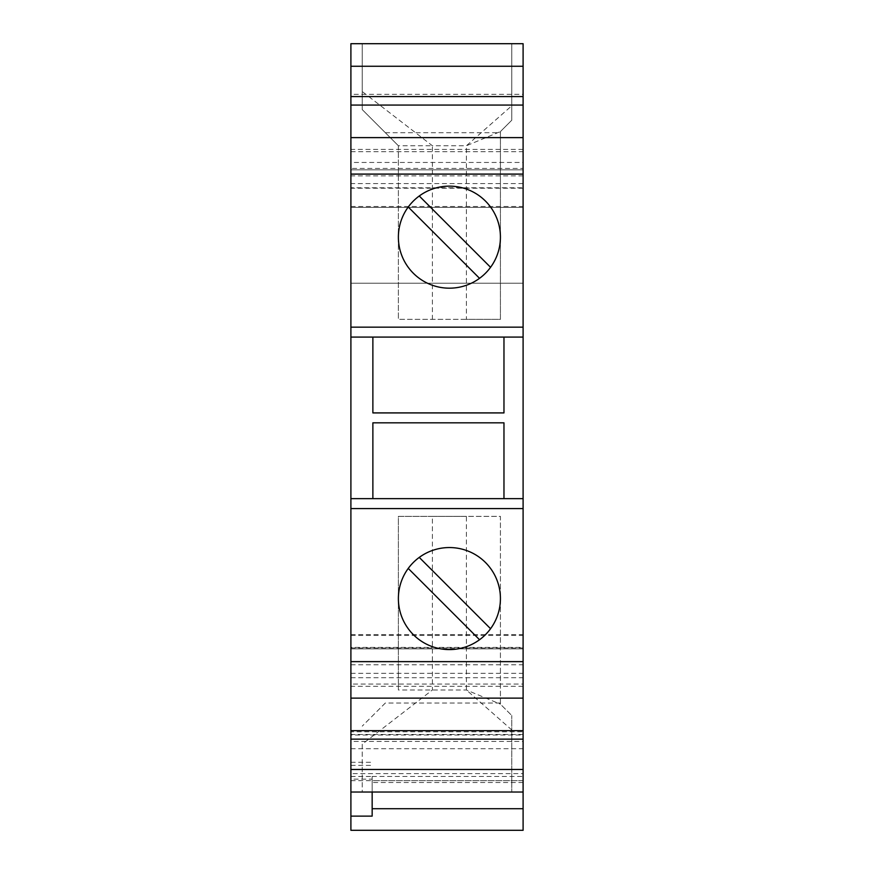 <?xml version="1.0" encoding="UTF-8"?>
<svg xmlns="http://www.w3.org/2000/svg" width="874" height="874" viewBox="0 0 874 874"><rect width="100%" height="100%" fill="white"/><g stroke="black" fill="none" stroke-linecap="round" stroke-linejoin="round"><path stroke-width="0.66" stroke-dasharray="4.37 3.28" d="M350.9 647.383L350.9 661.64L350.9 648.89L523.1 648.89L350.9 648.89L350.9 830.3L523.1 830.3L523.1 187.79L350.9 187.79L350.9 647.383L523.1 647.383M350.9 174.418L523.1 174.418L523.1 207.4L350.9 207.4L350.9 169.84L350.9 175.893L523.1 175.893L523.1 187.79M523.1 175.893L523.1 174.418M523.1 183.584L350.9 183.584L350.9 207.4L523.1 207.4L523.1 168.42L350.9 168.42L350.9 43.7L523.1 43.7L523.1 168.42M523.1 96.577L523.1 94.316L523.1 96.577M523.1 162.444L523.1 137.611L523.1 162.444L350.9 162.444L350.9 137.611L350.9 162.444M523.1 698.129L523.1 673.297L523.1 698.129M523.1 739.153L523.1 741.425L523.1 739.153M523.1 792.03L350.9 792.03L350.9 762.292L350.9 779.149L372.16 779.149L372.16 780.69L523.1 780.69L523.1 792.03L523.1 769.426L350.9 769.426L350.9 731.8L523.1 731.8L523.1 769.426M350.9 731.8L350.9 735.023L523.1 735.023L523.1 731.8M523.1 735.023L523.1 780.69L372.16 780.69L372.16 776.44L372.16 816.13M350.9 792.03L350.9 769.426M350.9 741.425L350.9 739.153L350.9 741.425L523.1 741.425M350.9 684.047L350.9 698.129L350.9 684.047L523.1 684.047M350.9 94.316L350.9 96.577L350.9 94.316L523.1 94.316M350.9 183.584L350.9 168.42M350.9 175.893L350.9 187.79M350.9 779.149L350.9 773.61L523.1 773.61M350.9 735.023L350.9 773.61M385.336 703.024L362.24 726.13L385.336 703.024L500.42 703.024L500.42 704.16L511.76 715.5L500.42 704.16L500.42 516.37L466.41 516.37L466.41 689.99L511.76 729.954L511.76 715.5L511.76 792.03L511.76 729.954M500.42 703.024L500.42 516.37L398.38 516.37L398.38 689.99L466.41 689.99L500.42 704.16M372.16 779.149L372.16 792.03M350.9 748.701L523.1 748.701M523.1 734.466L350.9 734.466M362.24 744.2L362.24 792.03L511.76 792.03L362.24 792.03L362.24 744.2L432.39 689.99L432.39 516.37L466.41 516.37M350.9 673.297L523.1 673.297M523.1 686.319L350.9 686.319M503.97 498.65L372.87 498.65L372.87 422.83L503.97 422.83L503.97 498.65L523.1 498.65M350.9 498.65L372.87 498.65M350.9 337.08L372.87 337.08L372.87 412.91L503.97 412.91L503.97 337.08L523.1 337.08M503.97 337.08L372.87 337.08M523.1 149.421L350.9 149.421M350.9 151.683L523.1 151.683M362.24 91.541L362.24 109.6L398.38 145.75L362.24 109.6L362.24 43.7L511.76 43.7L511.76 120.23L500.42 131.57L511.76 120.23L511.76 43.7L362.24 43.7L362.24 91.541L432.39 145.75L466.41 145.75L511.76 105.776M523.1 188.227L350.9 188.227M350.9 169.84L523.1 169.84L350.9 169.84M350.9 206.493L523.1 206.493M350.9 283.22L523.1 283.22L350.9 283.22M350.9 661.64L523.1 661.64L350.9 661.64M350.9 677.711L523.1 677.711M385.336 132.706L500.42 132.706L500.42 131.57L500.42 319.36L466.41 319.36L466.41 145.75L500.42 131.57M500.42 132.706L500.42 319.36L398.38 319.36L466.41 319.36M398.38 145.75L398.38 319.36L398.38 145.75L432.39 145.75L432.39 319.36M419.258 195.995L490.565 267.302A51.02 51.02 0 0 0 419.258 195.995A51.02 51.02 0 0 0 449.4 288.18A51.02 51.02 0 0 0 479.542 278.325L408.234 207.018M479.542 278.325A51.02 51.02 0 0 0 490.565 267.302M479.542 639.735A51.02 51.02 0 0 1 408.234 568.428A51.02 51.02 0 0 1 419.258 557.404L490.565 628.712A51.02 51.02 0 0 1 479.542 639.735L408.234 568.428M419.258 557.404A51.02 51.02 0 0 1 490.565 628.712M432.39 516.37L398.38 516.37L398.38 689.99M523.1 782.525L372.16 782.525M350.9 776.473L372.16 776.473M350.9 765.395L372.16 765.395M350.9 635.442L523.1 635.442M350.9 647.962L523.1 647.962M350.9 664.764L523.1 664.764M372.16 776.44L523.1 776.44M350.9 780.69L372.16 780.69M350.9 762.292L372.16 762.292M350.9 634.622L523.1 634.622"/><path stroke-width="1.31" d="M372.16 808.712L523.1 808.712L523.1 830.3L350.9 830.3L350.9 739.153L523.1 739.153L523.1 792.03L350.9 792.03M523.1 66.26L523.1 43.7L350.9 43.7L350.9 96.577L523.1 96.577L523.1 66.26L350.9 66.26M523.1 661.64L350.9 661.64L350.9 730.664L523.1 730.664L523.1 96.577M523.1 730.664L523.1 739.153M523.1 808.712L523.1 792.03M350.9 730.664L350.9 739.153M350.9 661.64L350.9 96.577M350.9 816.13L372.16 816.13L372.16 792.03M523.1 769.47L350.9 769.47M523.1 698.129L350.9 698.129M523.1 508.581L350.9 508.581M449.4 547.55A51.02 51.02 0 0 1 500.42 598.57A51.02 51.02 0 0 1 449.4 649.59A51.02 51.02 0 0 1 398.38 598.57A51.02 51.02 0 0 1 449.4 547.55M523.1 498.65L350.9 498.65M503.97 498.65L503.97 422.83L372.87 422.83L372.87 498.65M372.87 337.08L372.87 412.91L503.97 412.91L503.97 337.08M523.1 337.08L350.9 337.08M523.1 327.16L350.9 327.16M523.1 174.09L350.9 174.09M449.4 186.14A51.02 51.02 0 0 0 398.38 237.16A51.02 51.02 0 0 0 449.4 288.18A51.02 51.02 0 0 0 500.42 237.16A51.02 51.02 0 0 0 449.4 186.14M523.1 137.611L350.9 137.611M350.9 105.066L523.1 105.066M479.542 278.325L408.234 207.018M490.565 267.302L419.258 195.995M490.565 628.712L419.258 557.404M479.542 639.735L408.234 568.428"/></g></svg>
